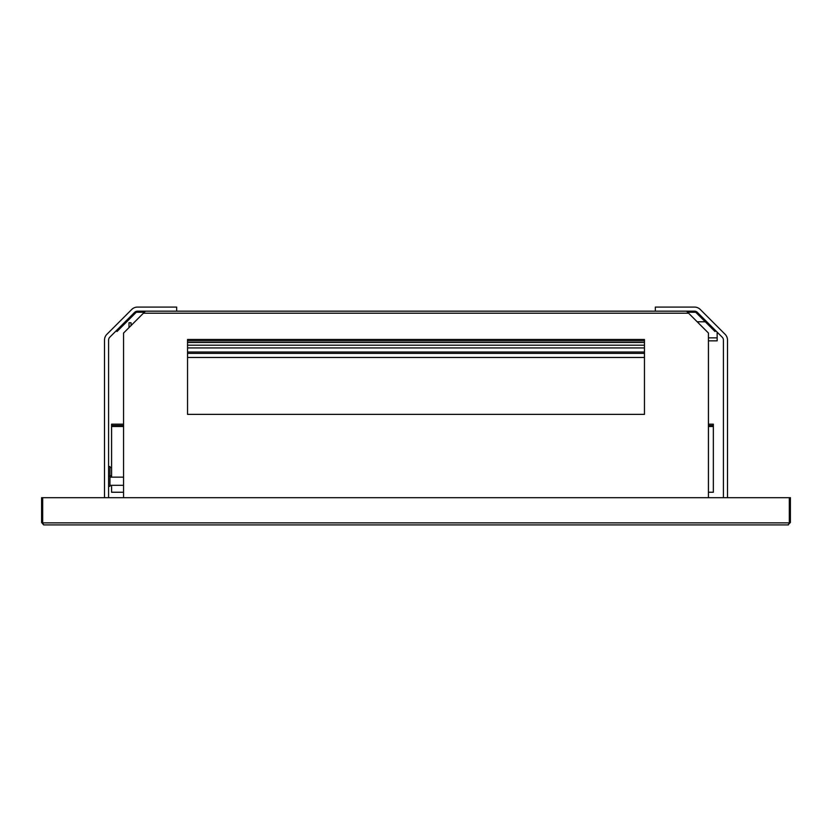 <?xml version="1.0" encoding="UTF-8"?>
<svg xmlns="http://www.w3.org/2000/svg" width="832" height="832" viewBox="0 0 832 832"><rect width="100%" height="100%" fill="white"/><g stroke="black" fill="none" stroke-linecap="round" stroke-linejoin="round"><path stroke-width="1.25" d="M123.562 497.692L123.562 333.05L145.444 311.168M708.438 497.692L708.438 333.05L687.648 312.26L695.167 312.26A1.362 1.362 0 0 1 696.134 312.655L714.99 331.51L715.759 330.741M644.457 414.367L644.457 339.487L187.543 339.487L187.543 414.367L644.457 414.367L187.543 414.367L187.543 357.458L644.457 357.458L644.457 414.367M108.586 497.692L108.586 340.09A4.087 4.087 0 0 1 109.782 337.199L134.618 312.364A4.087 4.087 0 0 1 137.509 311.168L655.346 311.168L655.346 307.081L694.491 307.081A8.164 8.164 0 0 1 700.274 309.473L725.109 334.308A8.164 8.164 0 0 1 727.501 340.09L727.501 497.692M686.556 311.168L688.605 313.206L143.395 313.206L144.352 312.26L136.833 312.26A1.362 1.362 0 0 0 135.866 312.655L117.01 331.51L116.241 330.741M788.362 524.919L43.638 524.919L42.692 522.87L42.692 497.692L789.308 497.692L789.308 522.87L788.362 524.919M723.414 497.692L723.414 340.09A4.087 4.087 0 0 0 722.218 337.199L697.382 312.364A4.087 4.087 0 0 0 694.491 311.168L176.654 311.168L176.654 307.081L137.509 307.081A8.164 8.164 0 0 0 131.726 309.473L106.891 334.308A8.164 8.164 0 0 0 104.499 340.09L104.499 497.692M717.153 332.134L717.153 340.85L708.438 340.85M644.457 340.85L187.543 340.85L187.543 342.482L644.457 342.482L644.457 340.85M705.266 321.786L697.185 321.786M129.002 322.743L129.002 327.6L129.002 322.743L131.05 322.743L131.05 325.562M42.692 497.692L41.6 497.692L41.6 522.465L43.638 524.919M42.692 522.465L41.6 522.465M708.438 424.164L713.346 424.164L713.346 425.526L708.438 425.526M123.562 424.164L111.582 424.164L111.582 477.142M123.562 425.526L111.582 425.526M708.438 492.242L713.346 492.242L713.346 425.526M111.582 485.306L111.582 492.242L123.562 492.242M787.946 524.919L790.4 522.465L790.4 497.692L789.308 497.692M187.543 352.009L644.457 352.009M187.543 353.371L644.457 353.371M109.949 475.727L111.582 475.727M108.586 466.544L109.949 466.544L109.949 486.335L108.586 486.335M109.949 485.306L123.562 485.306M42.692 522.87L789.308 522.87M717.153 337.854L708.438 337.854M111.582 426.483L123.562 426.483M708.438 426.483L713.346 426.483M789.308 522.465L790.4 522.465M187.543 345.207L644.457 345.207M187.543 347.932L644.457 347.932M109.949 467.563L111.582 467.563M109.949 477.142L123.562 477.142M108.586 476.122L109.949 476.122"/></g></svg>
